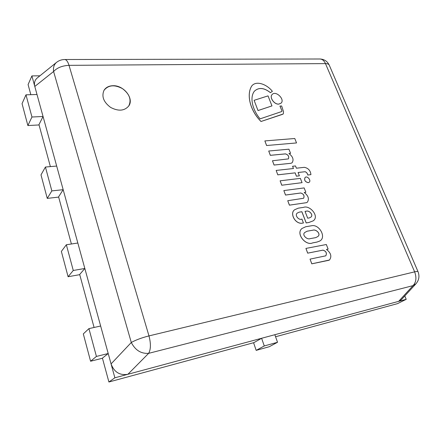 <?xml version="1.0" encoding="UTF-8"?>
<svg xmlns="http://www.w3.org/2000/svg" width="441" height="441" viewBox="0 0 441 441"><rect width="100%" height="100%" fill="white"/><g stroke="black" fill="none" stroke-linecap="round" stroke-linejoin="round"><path stroke-width="0.66" d="M128.744 106C131.661 99.798 129.566 94.005 122.449 88.619C114.544 84.418 108.398 84.986 104.01 90.322M39.927 75.802L31.901 75.924L114.881 377.794L406.211 299.323L404.794 295.939M112.791 85.719C108.784 85.89 105.862 87.417 104.021 90.306C101.391 96.458 103.591 102.158 110.625 107.417C118.375 111.463 124.417 110.983 128.755 105.983C134.329 98.503 123.678 85.025 112.791 85.719M415.935 283.817C419.044 280.2 419.727 276.127 417.991 271.595C417.732 271.303 416.613 271.386 414.634 271.854C416.745 277.626 416.216 282.218 413.041 285.636L415.935 283.817L401.205 299.847L398.636 301.363L413.041 285.636L148.645 353.346C150.866 349.399 150.976 343.583 148.975 335.904C141.732 337.762 135.839 339.956 131.291 342.486C135.282 350.231 141.065 353.853 148.645 353.346L127.907 374.288C119.781 375.611 114.169 372.149 111.066 363.913L131.291 342.486L53.604 71.497L34.795 86.453C33.946 83.013 34.729 80.212 37.143 78.051L56.371 62.506C53.984 64.662 53.058 67.655 53.604 71.497C57.148 67.727 62.286 65.676 69.017 65.345L148.975 335.904L414.634 271.854L325.469 63.609L69.017 65.345C67.881 61.69 66.492 59.75 64.855 59.518C61.635 59.529 58.807 60.527 56.371 62.506M114.881 377.794L108.905 382.005L253.9 342.635L261.612 338.275L264.275 345.959L277.521 342.282L274.848 334.708M31.901 75.924L28.086 84.578L30.831 94.683M39.056 124.946L27.877 125.547L31.956 117.014L43.053 116.49L38.973 124.638L50.379 166.61M58.664 197.099L47.253 198.384L51.845 190.898L63.173 189.685L58.592 196.846L71.403 243.994M79.738 274.66L68.096 276.728L73.272 270.476L84.832 268.475L79.689 274.467L94.087 327.476M102.455 358.257L90.581 361.229L96.419 356.433L108.21 353.517L102.422 358.142L108.905 382.005M275.57 336.753L397.462 303.656L406.211 299.323M264.275 345.959L256.182 350.375L269.302 346.709L277.521 342.282M256.182 350.375L253.569 342.729M96.419 356.433L88.928 328.628L100.647 326.009M90.581 361.229L83.31 333.909L88.928 328.628M68.096 276.728L61.365 251.42L66.348 244.755L77.831 243.019M73.272 270.476L66.348 244.755M51.845 190.898L45.423 167.04L56.68 166.059M47.253 198.384L40.996 174.873L45.423 167.04M31.956 117.014L25.98 94.826L37.005 94.501M27.877 125.547L22.05 103.652L25.98 94.826M305.718 226.751L302.002 228.471C295.459 233.57 305.867 246.188 312.686 242.87L316.947 242.07L319.648 241.078C326.941 237.517 319.086 223.719 311.412 225.786L305.718 226.751M312.878 230.196L307.134 231.2L305.051 232.33C301.286 234.595 307.074 239.987 310.012 238.675L315.762 237.627L317.603 236.668C321.566 234.358 316.103 228.89 312.878 230.196L307.101 231.222L305.034 232.346M302.002 228.471L301.969 228.493C295.426 233.592 305.833 246.21 312.652 242.892L316.914 242.092L319.609 241.1M317.586 236.679C321.522 234.353 316.059 228.923 312.845 230.224M301.92 219.061C298.987 220.77 294.18 215.114 297.377 213.014L299.252 212.127L301.881 211.719L306.208 222.914L308.898 222.468L313.204 220.842C319.747 216.487 309.913 204.762 303.485 207.38L298.254 208.169L294.764 209.695C289.72 212.656 294.39 223.372 301.517 223.289L303.43 222.97L301.92 219.061M309.378 217.915L310.911 217.11C313.711 215.125 309.373 210.313 306.589 211.123L305.034 211.36L307.68 218.19L309.378 217.915M297.361 213.025L299.219 212.149L301.848 211.746L306.175 222.937L308.865 222.49L313.187 220.853M294.748 209.712L294.731 209.723C289.687 212.683 294.356 223.394 301.484 223.311L303.43 222.97M310.894 217.121C313.661 215.114 309.328 210.346 306.556 211.145L305.04 211.382M310.933 174.63L307.796 175.022L310.933 174.63C310.453 170.535 308.253 168.104 304.34 167.326L296.391 168.203L295.503 165.943L292.581 166.263L293.425 168.528M292.581 166.263L293.463 168.523L276.154 170.43L277.797 174.845L295.117 172.861L296.418 176.202L299.378 175.827L298.072 172.497L305.1 171.714C306.539 172.315 307.438 173.418 307.796 175.022M276.154 170.43L277.797 174.845M277.83 174.818L295.117 172.861M295.145 172.833L296.418 176.202M296.451 176.174L299.378 175.827M298.083 172.519L305.1 171.714M305.133 171.687C306.572 172.288 307.471 173.39 307.824 175M328.137 249.121L326.334 244.512L305.922 248.421L307.719 253.134L322.994 250.135C326.158 251.183 327.095 253.073 325.805 255.813L310.04 259.132L311.826 263.812L329.477 260.003C331.979 256.475 330.971 252.958 326.467 249.452L328.137 249.121L326.483 249.463M328.992 260.24L329.46 260.014M305.922 248.421L307.686 253.156L322.955 250.157C326.108 251.194 327.057 253.084 325.789 255.824M310.04 259.132L311.793 263.834L328.958 260.262M283.844 190.578L285.548 195.038L300.734 192.982C303.706 193.974 304.67 195.732 303.623 198.257L287.741 200.71L289.434 205.137L306.478 202.678L307.338 202.232C309.433 198.957 308.38 195.721 304.196 192.513L305.861 192.287L304.147 187.921L283.844 190.578L285.514 195.06L300.707 193.009C303.662 193.985 304.626 195.738 303.606 198.268M306.512 202.651L307.322 202.243M304.196 192.513L305.861 192.287M287.741 200.71L289.401 205.164L306.478 202.678M291.099 163.247L292.157 162.696C293.976 159.614 292.896 156.566 288.921 153.545L290.58 153.391L288.932 149.185L268.718 151.02L270.355 155.309L285.476 153.876C288.326 154.835 289.296 156.505 288.392 158.887L272.466 160.772L274.093 165.028L291.066 163.275L292.146 162.712M288.954 153.567L290.58 153.391M268.718 151.02L270.322 155.337L285.448 153.903C288.276 154.852 289.257 156.516 288.375 158.903M272.466 160.772L274.065 165.055L291.066 163.275M260.052 118.866C252.743 110.046 249.369 97.863 254.341 91.237C258.691 87.153 264.06 87.627 270.449 92.654L272.378 91.326C266.904 84.352 256.342 80.284 251.833 85.863C246.122 94.512 250.24 110.84 261.055 121.479L283.265 113.971L283.53 111.716L281.65 105.972L279.947 106.083L281.942 110.873L281.843 111.501L260.052 118.866M254.33 91.254C258.68 87.186 264.043 87.66 270.421 92.682M270.449 92.654L272.378 91.326M251.833 85.863L251.805 85.89C246.095 94.545 250.212 110.873 261.028 121.507M261.055 121.479L282.323 114.412M282.35 114.384L283.265 113.971M279.974 106.049L281.942 110.873M281.97 110.845L281.86 111.485M308.231 182.679L309.169 182.276C311.517 180.54 307.267 175.452 305.122 177.436L305.089 177.464C303.97 180.115 305.018 181.857 308.231 182.679M305.089 177.464L305.122 177.436C303.998 180.088 305.045 181.83 308.265 182.657L309.169 182.276M272.141 94.506L272.13 94.523C269.137 97.29 274.164 104.594 278.756 104.126L281.11 103.133M278.784 104.098L281.126 103.122C285.178 99.341 275.741 90.251 272.158 94.495C269.164 97.257 274.197 104.561 278.784 104.098M281.76 185.226L302.057 182.662L300.376 178.373L280.118 180.821L281.76 185.226L302.057 182.662M280.118 180.821L281.793 185.198M266.573 145.519L296.539 142.939L294.781 138.507L264.859 140.922L266.573 145.519L296.539 142.939M264.859 140.922L266.607 145.491M254.115 100.311L258.013 110.559L271.97 105.906L268.04 95.879L254.115 100.311L258.013 110.559M258.04 110.531L271.97 105.906M325.469 63.609C327.437 63.614 328.688 64.099 329.218 65.059C327.338 61.266 324.284 59.243 320.056 58.995C322.343 59.177 324.152 60.715 325.469 63.609M417.991 271.595L329.218 65.059M320.056 58.995L64.855 59.518"/></g></svg>
